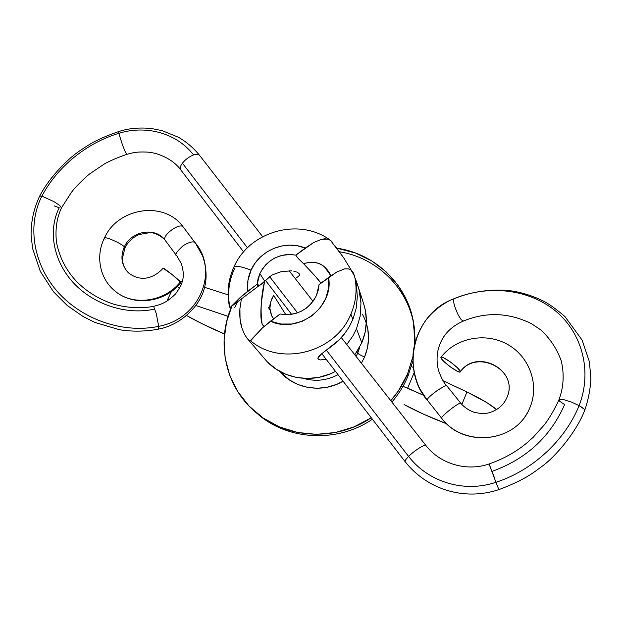 <?xml version="1.0" encoding="UTF-8"?>
<svg xmlns="http://www.w3.org/2000/svg" width="622" height="622" viewBox="0 0 622 622"><rect width="100%" height="100%" fill="white"/><g stroke="black" fill="none" stroke-linecap="round" stroke-linejoin="round"><path stroke-width="0.93" d="M407.978 376.154C404.012 385.593 398.632 394.239 391.844 402.084C398.632 394.239 404.012 385.593 407.978 376.154L412.868 360.97L407.978 376.154L407.519 374.009L407.978 376.154M256.287 412.798L257.974 414.221C288.211 440.547 337.629 443.152 372.376 419.244C337.248 443.432 287.154 440.438 256.995 413.381M336.751 248.178C375.431 253.566 408.359 285.117 413.84 324.42L414.61 344.261L414.827 337.365L412.86 318.993L407.262 301.553L398.305 285.716L386.386 272.055L371.987 261.053L355.691 253.084L336.751 248.178M412.899 356.631L407.519 374.009L398.445 390.787L390.764 400.716C397.831 392.661 403.421 383.758 407.519 374.009L412.899 356.631M415.201 341.952L414.229 327.055L415.201 341.952M257.974 286.493L256.839 284.394L240.006 297.666L247.727 291.236C246.887 283.974 247.999 276.93 251.063 270.111C240.823 266.317 235.077 265.353 233.81 267.219C235.077 265.353 240.823 266.317 251.063 270.111L255.074 263.176L260.369 257.088L266.737 252.073L273.937 248.326L281.68 245.985L289.689 245.146L297.65 245.845L305.254 248.054L295.831 255.129L290.482 254.507L285.07 254.802L279.752 256.015L274.691 258.091L270.041 260.976L265.936 264.583L262.515 268.805L259.864 273.509L264.669 281.128L260.921 284.596L258.923 285.35L257.189 284.137L259.864 273.509L258.037 278.749L257.189 284.184L247.727 291.236L247.921 280.506L251.063 270.111C259.685 250.176 285.498 239.633 305.254 248.054L313.574 242.603L321.411 239.322L324.878 238.794L327.911 239.12L330.476 240.317L343.585 257.671L351.337 270.306M229.604 307.214L230.303 307.315L233.872 303.785L230.303 307.315L229.604 307.214C226.626 293.483 228.025 280.172 233.794 267.289M356.087 356.468L357.736 353.039L357.114 351.531L357.736 353.039C358.49 354.089 360.776 355.403 364.593 356.989C360.776 355.403 358.49 354.089 357.736 353.039L359.858 346.858M343.056 381.216C322.546 393.555 294.361 389.014 279.83 371.42L289.525 380.019L298.093 384.575L307.486 387.366L317.329 388.268L327.226 387.242L336.797 384.318L343.056 381.224M273.657 295.396L285.832 314.701L273.703 295.458M271.658 315.751L269.901 308.419C269.272 305.923 270.523 301.577 273.657 295.388L271.845 298.754M270.725 301.895L269.901 308.349L270.22 311.443L271.946 316.303L273.4 318.441M321.574 353.848L318.448 356.865L317.974 358.956L320.314 359.951L326.153 359.267L320.314 359.951L318.029 359.049L317.85 358.039L321.574 353.848L332.591 345.537C338.065 341.159 342.046 337.233 344.541 333.773L349.191 326.9L352.884 319.381L350.886 314.149C335.74 352.487 280.786 366.825 250.604 340.794L262.593 327.763L270.484 321.201C298.07 334.341 334.247 306.996 328.564 277.474L336.852 271.985L319.055 284.627L316.489 295.396C308.621 310.075 296.469 316.271 280.048 314.001L285.451 314.693L290.948 314.429L296.36 313.231L301.507 311.124L306.242 308.185L310.394 304.5L313.846 300.193L316.489 295.396L318.277 290.077L319.055 284.581L328.564 277.474L328.618 288.079L325.757 298.474L320.167 307.898L312.252 315.649L302.58 321.162L291.866 324.023L280.903 324.031L270.484 321.201L280.048 314.001L262.593 327.763L250.137 340.84M296.367 277.715L297.643 276.938L296.367 277.715M299.306 275.492L297.643 276.938L299.306 275.492L299.244 273.711M270.002 309.943L268.206 307.299M357.634 285.016L355.038 278.057C358.56 286.291 360.535 294.641 360.962 303.108L360.146 316.217L356.476 328.781L361.817 342.761C367.112 329.955 367.781 317.134 363.816 304.306L357.634 285.016L359.096 290.194L360.962 303.108L360.146 316.217L356.476 328.781L352.884 335.966L346.765 344.549L352.884 335.966L356.476 328.781L361.817 342.761L365.192 332.101L366.381 321.092L365.339 310.184L363.738 304.057M247.105 338.321L249.36 340.459L247.105 338.321L244.353 334.084L241.764 327.615L240.053 318.977L239.913 308.543L241.414 298.925M247.284 338.531L265.096 359.376C281.175 378.837 312.158 384.334 335.476 371.373L330.025 373.954L319.094 377.305L307.781 378.495L296.554 377.476L285.856 374.312L276.098 369.134L267.662 362.167M354.804 354.82L361.817 342.761L354.804 354.82M229.705 306.288C227.349 293.498 228.896 281.051 234.354 268.961L233.81 267.219M250.604 340.794C280.786 366.825 335.74 352.487 350.886 314.149C356.188 301.592 357.401 288.888 354.54 276.051L350.987 270.034L348.141 268.821L344.72 268.875L336.852 271.985L344.72 268.875L348.141 268.821L350.987 270.034L353.148 272.522L354.54 276.051C357.401 288.888 356.188 301.592 350.886 314.149L352.884 319.381L356.165 308.38L357.323 296.958L356.554 285.887L354.54 276.051L356.554 285.887L357.323 296.958L356.165 308.38L352.884 319.381L349.191 326.9L344.541 333.773L338.959 340.04L323.883 352.036M303.38 378.363C315.268 381.791 326.814 380.563 338.01 374.669M244.353 334.084L241.764 327.615C240.069 322.11 239.454 315.751 239.913 308.543M262.087 323.751C260.221 311.078 261.046 296.912 264.56 281.237L261.419 302.113C260.719 310.44 260.688 316.676 261.333 320.804C261.808 323.805 262.748 325.656 264.148 326.363M240.006 297.666L233.872 303.785M293.638 271.099L295.318 271.511M291.788 270.834L281.517 271.565M334.955 245.744L343.585 257.671L351.329 270.306M281.509 271.557L272.032 274.971L264.669 281.128L259.864 273.509C267.693 259.164 279.675 253.037 295.831 255.129L313.574 242.603L321.411 239.322L327.911 239.12L330.764 240.535L332.482 242.347M295.831 255.129L297.674 257.803L303.59 263.681C319.848 258.993 327.312 268.059 330.888 275.779L324.521 266.9C319.14 262.165 312.158 261.092 303.59 263.681L298.902 259.187M303.59 263.681L317.547 278.718L320.96 283.197L315.097 276.012L303.59 263.681M258.721 285.304L256.839 284.394M230.972 306.763L258.037 286.447L257.656 285.692M272.032 274.971L260.183 285.055M291.749 270.834L281.478 271.565M298.964 273.392L296.585 271.954M362.331 314.11C369.771 327.778 370.525 342.077 364.593 356.989L367.548 347.628L368.582 337.956L367.672 328.362L366.327 323.176M371.225 417.759L354.081 426.871L335.592 432.469L316.489 434.35L297.541 432.477L279.535 426.941L263.184 418.023L249.103 406.104L237.829 391.712L229.751 375.424L225.125 357.899L224.075 339.814L226.595 321.838L231.905 306.063C215.702 341.937 225.125 387.001 255.937 412.503C286.384 439.008 336.121 441.713 371.225 417.759M361.39 363.24L364.593 356.989M234.758 307.385L237.495 301.872M339.371 251.747C376.629 257.578 408.156 287.916 414.027 325.757M414.19 372.531L407.659 388.159L403.009 386.301L423.738 395.382L407.659 388.159L414.19 372.531M411.375 366.63L413.342 367.4L411.375 366.63M466.943 391.953L443.051 380.734L466.943 391.953L461.858 404.471L466.943 391.953L486.707 402.527L496.566 409.603C491.1 404.728 481.218 398.85 466.943 391.953M446.728 423.8C430.852 417.735 416.654 411.329 404.129 404.595L423.559 414.174L446.728 423.807M182.332 281.486L179.882 281.284L182.332 281.486M224.503 334.006C210.601 328.128 197.967 321.971 186.608 315.533L202.414 323.906L224.503 334.006M167.357 300.9L167.318 300.239L170.117 299.003L168.531 299.205L167.357 300.9M228.064 294.82L204.576 287.325L228.064 294.82M227.792 316.248L228.919 313.776L228.087 316.373L195.922 305.534L227.792 316.248M179.424 288.546L177.34 286.517M460.264 371.902C459.308 374.187 440.555 360.27 440.881 357.533L441.573 357.09L443.649 357.79L450.569 362.082L457.52 367.874L460.334 371.692L459.549 372.065L457.419 371.303L450.592 367.042L443.781 361.374L441.667 359.042L440.951 357.261C441.768 354.867 460.98 369.149 460.334 371.692C476.81 347.822 518.849 369.958 507.225 396.929C518.849 369.958 476.81 347.822 460.334 371.692M527.689 412.176C511.883 443.4 462.317 446.503 441.589 418.132L427.275 400.078L441.589 418.132C462.317 446.503 511.883 443.4 527.689 412.176M124.338 246.817L124.944 247.89L124.338 246.817C119.976 257.197 121.601 266.092 129.197 273.493C121.601 266.092 119.976 257.197 124.338 246.817C121.15 243.272 104.255 235.893 104.379 238.102C104.255 235.893 121.15 243.272 124.338 246.817C131.203 231.252 154.31 226.828 164.332 239.268C154.31 226.828 131.203 231.252 124.338 246.817M180.901 282.606L180.427 281.844C164.737 301.857 133.489 306.389 115.575 291.524C133.489 306.389 164.737 301.857 180.427 281.844C177.705 278.726 162.785 266.986 163.127 268.23L172.418 274.807L180.901 282.606M446.969 386.145L446.907 385.943C447.373 384.606 443.991 386.246 436.761 390.865L431.038 395.374M427.501 400.436L427.19 400.133C400.273 369.211 413.544 312.967 453.99 298.809L454.317 298.599M584.688 410.372C588.194 400.311 590.27 389.87 590.9 379.062L589.438 361.911L582.122 340.086L564.963 316.582C556.154 309.041 549.016 303.901 543.55 301.149C534.034 296.406 524.051 293.11 513.578 291.252C497.305 288.53 473.707 290.42 454.293 298.607L453.99 298.809C486.559 285.024 525.924 288.274 553.557 309.398C581.026 330.492 593.085 369.678 579.105 405.637C582.456 407.534 584.299 408.942 584.641 409.867L584.05 410.831M489.716 465.528L492.002 471.39C526.15 459.129 550.346 436.862 564.605 404.58L559.676 401.237L558.96 399.783M405.124 461.633C426.093 488.558 463.281 501.526 498.867 489.615C509.185 485.782 518.289 481.638 526.189 477.183C529.96 474.858 532.518 473.521 541.995 466.36C555.874 456.416 576.656 431.528 584.657 410.427L584.05 409.035L579.105 405.637C564.97 440.555 532.595 470.403 495.959 482.299L498.867 489.615L495.959 482.299C463.958 493.145 428.278 481.988 408.607 456.431C405.871 459.153 404.704 460.894 405.109 461.656L321.823 353.646M492.002 471.39L494.646 478.271M183.327 227.123L195.153 242.813C193.434 240.978 189.446 241.935 183.163 245.674C176.578 251.832 174.393 255.168 176.617 255.689L176.562 255.619C174.44 255.121 176.578 251.848 182.969 245.807M195.285 242.992L183.303 227.1C180.069 221.875 161.075 235.862 165.25 240.403C161.098 235.839 180.069 221.883 183.303 227.1L195.16 242.821M182.401 163.189L247.447 247.844L182.401 163.189C185.48 159.387 189.189 156.627 193.551 154.925C176.889 133.341 146.683 124.68 118.81 133.318C86.909 142.889 57.403 166.579 41.892 196.101C26.443 226.369 33.837 266.068 59.004 293.351C84.265 320.625 124.322 333.586 158.696 326.34C200.735 318.604 218.656 270.368 195.215 242.751C218.656 270.368 200.735 318.604 158.696 326.34L156.293 313.713L153.618 306.358L156.293 313.713L158.696 326.34C124.322 333.586 84.265 320.625 59.004 293.351C33.837 266.068 26.443 226.369 41.892 196.101L54.021 201.66L59.595 205.369L61.477 207.865L59.595 205.369L54.021 201.66L41.892 196.101C57.403 166.579 86.909 142.889 118.81 133.318L122.62 145.361L125.201 151.62L126.95 154.295L125.201 151.62L122.62 145.361L118.81 133.318C146.683 124.68 176.889 133.341 193.551 154.925C196.459 153.953 198.418 154.054 199.444 155.22M61.57 207.678C56.82 217.669 55.109 229.067 56.431 241.865C59.245 256.777 65.753 269.754 75.954 280.802C86.264 291.454 98.828 299.252 113.655 304.189C127.596 307.991 140.899 308.714 153.564 306.374L153.618 306.358C161.028 304.29 166.066 303.217 175.622 293.887C179.533 288.196 181.616 284.581 181.873 283.026L182.79 279.503C183.809 274.955 183.28 269.598 181.196 263.425L176.601 255.494M269.637 276.658L297.534 312.835L269.637 276.658M425.93 445.492C425.277 443.743 414.454 450.499 408.607 456.431C428.278 481.988 463.958 493.145 495.959 482.299L489.079 463.996C466.236 471.841 439.925 463.685 425.914 445.523L425.914 445.469C425.168 443.805 414.423 450.538 408.607 456.431L326.363 350.178L408.607 456.431C405.839 459.192 404.681 460.941 405.124 461.679M180.683 169.728C179.719 168.305 180.263 166.167 182.324 163.306M118.74 131.53L118.81 133.318L118.802 131.53C128.684 128.295 139.647 127.308 151.69 128.567L161.977 130.581L178.561 137.314C186.631 142.034 193.582 147.989 199.413 155.189M158.594 329.116L158.696 326.34L158.594 329.116C145.416 331.573 132.424 331.79 119.618 329.761L94.832 322.406L83.146 316.559L67.223 305.488L53.5 291.772L40.306 271.394L32.608 248.543L31.1 235.303C30.898 221.797 33.743 208.774 39.621 196.21L41.892 196.101L39.66 196.101M54.106 205.835L59.199 207.764L54.106 205.835M153.478 309.282C126.282 315.129 93.603 304.617 73.38 282.792C53.235 260.929 47.816 230.505 59.199 207.764M105.071 239.245L104.379 238.102C95.563 255.634 99.473 278.158 114.401 290.56C132.875 307.027 165.242 302.751 180.94 282.559M176.562 255.619L165.32 240.496M558.976 399.759C554.863 408.872 550.058 417.16 544.561 424.616L533.14 437.344L526.181 443.509C513.492 453.866 500.904 459.759 489.079 463.996L495.959 482.299C532.595 470.403 564.97 440.555 579.105 405.637L571.968 402.31L564.185 399.775L558.976 399.759L564.185 399.775L571.968 402.31L579.105 405.637C593.085 369.678 581.026 330.492 553.557 309.398C525.924 288.274 486.559 285.024 453.99 298.809L453.99 298.809C453.275 300.418 453.718 303.52 455.296 308.108L458.119 314.786L461.174 319.692L463.444 321.045L461.174 319.692L458.119 314.786L455.296 308.108C453.71 303.482 453.275 300.379 453.99 298.809C413.544 312.967 400.273 369.211 427.19 400.133C426.187 397.769 446.036 383.502 446.821 386.021M460.28 371.886C476.118 348.849 517.403 369.04 507.762 395.367C504.854 403.81 498.992 409.494 490.152 412.417C485.852 413.933 480.371 413.832 473.707 412.122C468.576 410.256 464.276 407.293 460.816 403.258C460.218 401.283 440.912 416.235 441.589 418.132C440.912 416.235 460.218 401.283 460.809 403.243L460.848 403.421M427.376 399.425L427.275 400.07L441.589 418.132M413.894 324.832L414.229 327.055M258.037 286.447L259.887 285.195M233.942 266.962C249.313 231.337 299.019 217.125 330.173 240.108M171.415 291.524L167.536 299.773M440.99 357.215C456.027 337.637 485.868 331.899 507.894 344.596C530.053 357.075 539.997 386.068 529.306 408.981C515.249 442.802 463.141 447.871 441.628 418.256M163.12 268.238C154.606 277.459 141.692 283.026 128.459 272.833C124.524 268.992 122.526 264.117 122.456 258.192L124.952 247.867C128.07 241.733 132.867 237.254 139.344 234.455L150.166 232.597C151.675 232.566 157.825 233.25 164.496 239.454L165.234 240.38M427.244 400.265L420.006 389.038C415.123 379.925 411.437 363.528 413.513 350.007C415.317 339.418 419.282 329.691 425.394 320.835C434.366 309.041 446.448 301.46 454.169 298.661M61.562 207.694L71.149 192.758C75.503 186.546 87.181 175.544 90.283 173.445L104.574 163.866C108.368 161.557 118.398 157.164 126.849 154.326C133.186 152.755 135.86 151.636 146.776 152.071C157.436 152.476 172.823 158.952 180.668 169.705M291.586 314.335L265.47 280.359M243.637 251.918L180.675 169.752M199.452 155.189L262.639 236.671M289.176 270.764L313.029 301.359M341.322 337.59L425.914 445.469M118.693 131.569C110.545 134.352 103.159 137.361 96.527 140.588C92.872 142.329 87.531 145.556 80.526 150.267C68.739 157.934 49.69 176.695 39.738 196M158.587 329.116C181.049 324.964 200.051 305.822 204.35 288.157C207.157 278.64 206.582 267.888 202.624 255.914L195.261 242.805M183.125 226.867C164.2 200.268 117.706 207.624 104.372 238.117M558.968 399.775C563.664 387.218 564.403 374.172 561.176 360.636C556.667 348.421 549.825 338.15 540.65 329.823L531.515 323.712C508.882 312.539 486.147 311.676 463.312 321.1M463.289 321.107C448.851 327.405 440.267 337.933 437.523 352.69C436.675 358.731 437.017 364.686 438.557 370.564C441.231 377.943 443.921 383.012 446.635 385.772M460.816 403.258L446.907 385.943"/></g></svg>
